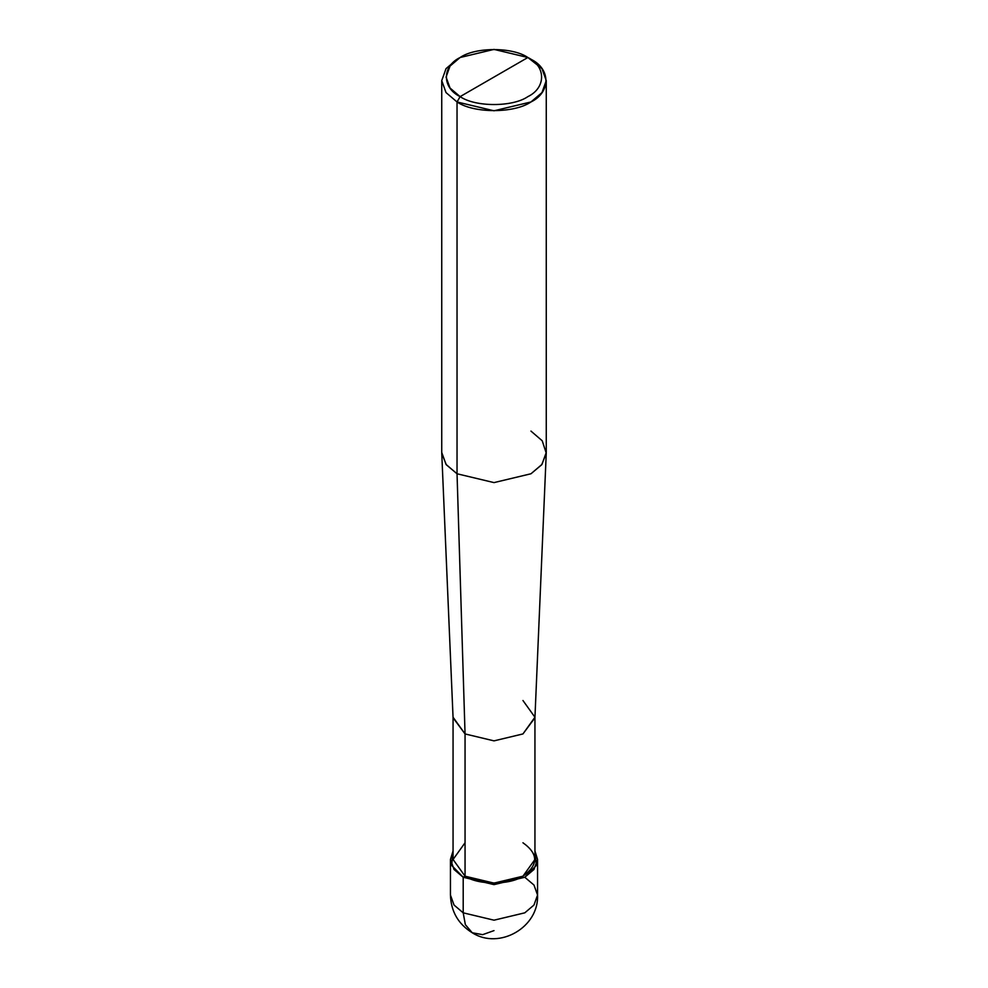 <?xml version="1.0" encoding="UTF-8"?>
<svg xmlns="http://www.w3.org/2000/svg" width="988" height="988" viewBox="0 0 988 988"><rect width="100%" height="100%" fill="white"/><g stroke="black" fill="none" stroke-linecap="round" stroke-linejoin="round"><path stroke-width="1.48" d="M450.442 859.474L450.442 895.042C450.985 911.479 458.234 924.052 472.227 932.758L465.36 924.669L463.199 912.826L454.023 905.033L450.442 895.042L454.023 905.033L463.199 912.826L463.199 877.258L451.664 865.389L453.06 850.903L450.442 859.474L454.023 869.465L463.199 877.258L494 884.63L524.801 877.258L533.977 869.465L537.558 859.474L534.94 850.903L536.336 865.389L524.801 877.258L494 884.63L463.199 877.258L465.052 876.195L463.199 877.258L463.199 912.826L465.36 924.669L472.227 932.758L482.663 934.66L494 930.61M472.227 932.758C499.385 950.172 539.053 927.226 537.558 895.042L533.977 905.033L524.801 912.826L494 920.186L463.199 912.826L494 920.186L524.801 912.826L533.977 905.033L537.558 895.042L533.977 885.05L524.801 877.258M465.052 842.764L453.06 859.474L465.052 876.195L465.052 733.936L457.036 473.771L457.036 101.962L494 110.792L530.964 101.962L541.967 92.6L546.265 80.621L541.967 68.629L527.876 57.502C546.154 66.307 546.154 87.821 527.876 96.626C512.636 107.173 475.364 107.173 460.124 96.626L527.876 57.502L494 49.4L460.124 57.502L450.034 66.073L446.082 77.064L450.034 88.043L460.124 96.626L457.036 101.962L457.036 473.771L465.052 733.936L465.052 876.195L453.06 859.474L453.06 717.226L465.052 733.936L453.072 717.807L441.747 453.171L446.28 464.743L457.036 473.771L446.033 464.409L441.735 452.43L441.735 80.621L446.033 92.6L457.036 101.962L446.033 92.6L441.735 80.621L446.033 68.629L457.036 59.28L446.033 68.629L441.735 80.621M460.124 96.626C441.846 87.821 441.846 66.307 460.124 57.502C475.364 46.955 512.636 46.955 527.876 57.502L460.124 96.626C475.364 107.173 512.636 107.173 527.876 96.626C546.154 87.821 546.154 66.307 527.876 57.502L530.964 59.28C550.896 68.888 550.896 92.353 530.964 101.962C514.328 113.472 473.672 113.472 457.036 101.962L460.124 96.626M546.265 80.621L546.265 452.43L541.967 464.409L530.964 473.771L494 482.601L457.036 473.771L494 482.601L530.964 473.771L541.72 464.743L546.253 453.171L534.928 717.807L522.948 733.936L494 740.864L465.052 733.936L494 740.864L522.948 733.936L534.94 717.226L534.94 859.474L522.948 876.195L494 883.111L465.052 876.195C478.081 885.211 509.919 885.211 522.948 876.195C538.571 865.056 538.571 853.904 522.948 842.764M534.94 717.226L522.948 700.504M546.253 453.171L542.214 440.772L530.964 431.089M537.558 895.042L537.558 859.474M457.036 59.28L460.124 57.502M530.964 59.28L527.876 57.502"/></g></svg>
